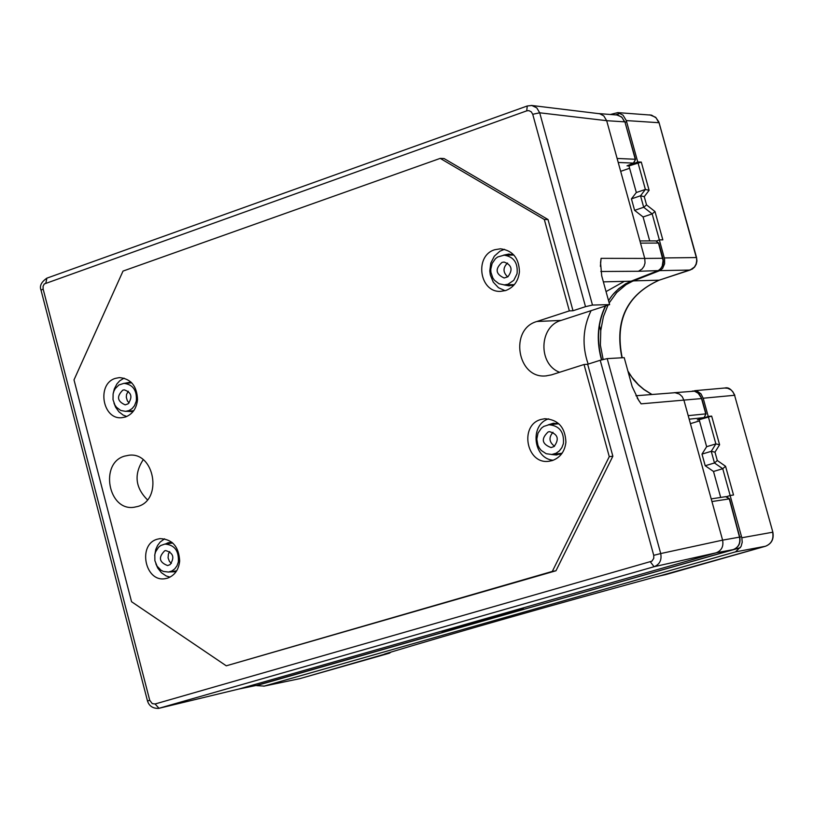 <?xml version="1.0" encoding="UTF-8"?>
<svg xmlns="http://www.w3.org/2000/svg" width="814" height="814" viewBox="0 0 814 814"><rect width="100%" height="100%" fill="white"/><g stroke="black" fill="none" stroke-linecap="round" stroke-linejoin="round"><path stroke-width="1.22" d="M170.034 564.641C174.847 557.58 173.382 552.889 165.669 550.569L164.713 550.783C158.16 557.346 159.127 562.281 167.613 565.567L170.034 564.641M178.337 562.087C179.06 550.844 174.572 544.841 164.886 544.067L160.704 545.533L158.608 547.181L155.596 551.861L154.813 554.68L154.884 560.663L157.082 566.168L160.999 570.217L163.39 571.448L168.508 572.049L171.815 571.031L174.745 568.884L176.984 565.822L178.337 562.087M128.103 403.825C132.814 397.049 131.532 392.399 124.277 389.855L122.833 390.13C116.422 396.449 117.216 401.363 125.193 404.863L128.103 403.825M136.304 401.078C137.128 390.445 133.008 384.534 123.942 383.343L118.915 384.961L115.201 388.675L113.919 391.147L113.115 393.874L113.014 399.674L114.927 405.067L116.544 407.326L120.747 410.47L125.651 411.365L129.06 410.541L132.092 408.597L134.493 405.687L136.304 401.078M137.729 506.481L133.934 507.275C108.15 511.273 99.369 462.963 124.613 456.115L128.958 455.24C154.599 451.729 162.871 499.928 137.729 506.481M143.183 459.747C133.822 474.247 135.236 487.596 147.426 499.806M125.498 416.982L121.856 417.694C102.371 420.004 96.459 383.709 115.435 378.357L119.404 377.594C130.901 378.683 136.945 385.999 137.525 399.562C136.61 408.353 132.601 414.163 125.498 416.982M124.064 378.123L119.648 380.881L116.931 383.903L114.326 388.899L113.278 393.142M113.98 403.123L115.608 407.173L118.875 411.762L123.128 415.059L126.74 416.503M167.501 578.164L165.191 578.673C144.933 582.448 137.393 544.342 157.346 539.194L160.002 538.624C172.314 539.133 178.877 546.591 179.67 560.999C178.734 569.79 174.684 575.508 167.501 578.164M164.601 538.807L160.175 542.043L157.58 545.461L155.759 549.511L154.691 555.524M155.871 563.858L157.753 568.05L161.426 572.72L166.097 575.915L170.004 577.146M552.197 460.602L548.87 461.273C526.444 464.662 519.037 425.162 540.995 419.454L544.8 418.722C558.18 419.536 565.211 427.35 565.913 442.155C564.824 451.505 560.246 457.651 552.197 460.602M548.707 418.844C529.405 424.481 533.17 458.872 553.245 460.246M505.881 290.476L500.681 291.361C479.385 292.775 474.135 255.586 494.79 249.725L500.457 248.799C512.678 250.386 519.006 258.038 519.434 271.754C518.365 281.105 513.848 287.342 505.881 290.476M504.466 249.308L499.908 251.2L494.322 256.176L490.781 263.095L489.794 270.981L490.313 274.939L493.284 282.183L498.463 287.708L505.107 290.72M171.907 542.297L168.04 542.775L165.384 544.006M169.312 571.937L176.058 571.743M130.952 382.061L124.542 383.313M700.61 460.521L701.861 465.069M554.08 446.52C559.472 439.153 557.956 434.198 549.552 431.654L548.178 431.919C540.852 438.807 541.809 444.027 551.068 447.578L554.08 446.52M563.39 443.65C564.316 432.051 559.513 425.753 548.972 424.745L543.742 426.414L541.412 428.164L538.023 433.089L536.792 439.163L537.942 445.319L539.356 448.076L541.259 450.468L546.174 453.713L551.811 454.477L556.043 453.266L559.33 450.936L561.853 447.639L563.39 443.65M559.055 423.962L553.469 423.219L548.178 424.837M551.424 454.507L556.511 454.995L562.24 453.022M507.855 276.811C513.105 269.841 511.843 264.926 504.08 262.057L502.014 262.403C494.892 268.925 495.604 274.115 504.161 277.991L507.855 276.811M517.053 273.738C518.101 262.922 513.787 256.725 504.12 255.158L497.7 256.97L495.461 258.679L492.134 263.431L490.771 269.261L490.913 272.283L492.816 277.93L494.495 280.321L498.962 283.73L504.283 284.89L507.967 284.269L513.756 280.331L517.053 273.738M511.68 254.385L509.584 255.108M513.97 255.148L508.811 254.049L503.51 255.169M503.958 284.89L508.974 285.836L514.417 284.564M510.032 284.747L512.148 285.399M507.722 276.892C502.869 272.354 502.798 267.735 507.519 263.034M556.257 423.29L554.141 424.226M557.386 453.825L559.656 454.283M554.507 446.214C549.074 442.104 548.565 437.454 552.981 432.275M725.742 496.682L729.303 498.86L739.499 537.118C740.608 543.294 738.471 547.476 733.099 549.664L259.208 684.808M447.619 630.687L447.039 631.237M523.544 608.953L442.063 632.203L523.544 608.943M620.675 171.347L629.609 168.264M631.959 212.169L630.728 207.682M627.014 165.853L633.821 162.983L627.014 165.853L628.591 165.914L628.418 165.303M649.704 240.903L643.08 216.951L634.605 210.348L631.43 198.87L636.324 192.521L628.968 165.924L641.29 162.088L637.738 161.935L628.591 165.914M588.166 364.092C581.837 345.747 582.804 327.93 591.076 310.663M606.043 291.605L624.348 281.349L603.367 281.858M608.506 300.529L612.576 294.912L618.752 288.624L625.62 283.791L631.664 280.972M605.708 305.891C598.036 321.774 596.54 339.051 601.2 357.733L600.915 357.682C596.265 339.102 597.761 321.876 605.413 305.993M600.915 357.682L601.546 359.859M720.685 497.446L713.502 471.469L705.209 465.74L701.994 454.1L706.644 446.693L699.175 419.709L711.66 416.107L708.231 416.463L703.184 398.229L700.976 393.844L696.916 390.964L693.019 391.046M692.327 391.086L694.942 391.31L697.954 392.887L701.79 398.585L699.155 393.813L694.515 391.178L674.023 392.724M733.19 549.633L716.167 552.808C721.58 550.61 723.727 546.387 722.608 540.14L660.714 553.561L607.193 358.618L624.216 357.651L632.163 386.579L638.675 400.315L641.117 403.846L701.536 398.565L705.769 413.838L704.497 417.338M697.506 419.831L698.727 419.424M635.917 395.757L675.03 392.704L679.425 394.068L682.224 396.672L683.933 400.213L722.608 540.14L739.743 537.098C740.832 543.274 738.634 547.456 733.149 549.643L529.263 607.793M726.821 496.591L730.127 495.512L741.523 536.66L739.763 537.169L729.558 498.85L711.945 501.546M641.117 403.846L637.199 397.985M607.193 358.618L600.213 360.266L653.734 555.331L653.764 558.323L651.902 561.172L155.087 703.978L152.259 703.642L149.735 700.284L43.132 289.041L43.081 286.294L44.271 283.954L526.729 110.846L528.866 110.633L531.277 111.833L532.732 114.286L539.702 112.8L592.48 305.057L609.625 304.619L561.121 320.411L536.884 321.489C509.055 329.09 517.266 378.998 545.868 375.905L551.444 374.878L584.035 364.509L609.269 456.654L552.309 571.418L226.272 665.811L131.553 601.719L74.003 379.884L123.016 271.082L440.211 158.384L544.322 219.495L569.352 310.887L536.884 321.489M600.396 266.382L601.088 258.343L600.549 262.647L601.709 275.834L609.625 304.619M559.605 372.283C537.912 364.234 539 326.383 561.121 320.411M708.231 416.463L698.819 419.749M711.66 416.107L719.596 444.749L714.987 452.157L717.307 460.51L725.559 466.269L722.74 468.722L713.502 471.469M719.596 444.749L715.862 443.915L706.644 446.693M717.307 460.51L714.478 462.973L705.209 465.74M714.987 452.157L711.253 451.322L701.994 454.1M690.414 423.656L699.501 420.889M730.127 495.512L733.516 494.993L725.559 466.269M654.985 211.538L646.54 204.904L643.701 207.275L652.167 213.899L659.36 239.865L662.83 239.855L654.985 211.538L652.167 213.899L643.08 216.951M646.54 204.904L644.261 196.673L649.104 190.323L645.39 189.438L636.324 192.521M656.562 240.995L659.32 239.865L664.59 259.055L664.621 263.767L662.576 268.478L659.737 270.624L632.244 281.39L626.007 284.686L616.707 292.541L609.167 302.95M607.977 305.158L603.408 316.615L600.763 330.545L599.43 325.671M624.348 281.349L631.115 281.176L658.353 270.543L660.592 268.762L662.22 266.127L663.074 260.531L658.475 243.06L640.516 243.121L644.749 258.425L606.674 120.686L539.702 112.8L536.741 107.835L531.796 105.484L527.258 105.983L526.729 110.846M617.114 158.455L635.266 159.259L624.918 121.866L606.674 120.686L603.795 115.893L599.735 113.757L531.389 105.433M631.42 281.095L657.854 270.818C662.565 267.826 664.265 263.644 662.942 258.282L644.749 258.425L645.034 263.003L644.027 266.28L642.083 269.007L638.43 271.276L658.2 270.624M624.918 121.866L635.551 159.361L633.404 163.095L618.223 162.464M625.274 122.232L626.587 121.642L637.738 161.935M592.48 305.057L585.51 306.664L532.732 114.286M626.292 120.574L622.985 115.13L617.816 112.617L651.546 115.14L656.115 117.867L658.852 122.71L626.292 120.574L626.587 121.642L625.233 122.11M644.261 196.673L640.526 195.787L643.701 207.275L634.605 210.348M638.013 162.81L645.39 189.438L640.526 195.787L631.43 198.87M603.154 359.422L600.386 345.126L600.763 330.545M741.829 537.759L742.236 542.216L741.076 546.459L735.53 551.861L765.445 546.255C771.479 543.813 773.88 539.133 772.639 532.224L741.829 537.759L741.523 536.66M617.816 112.617L610.642 114.408M665.903 574.562L665.394 574.664M390.74 652.146L389.519 653.154M440.211 158.384L444.057 158.537L548.015 219.526L573.005 310.745L585.51 306.664M226.272 665.811L555.972 570.767L612.861 456.216L587.667 364.255L600.213 360.266M620.095 113.288L615.893 114.774M263.736 686.202L299.979 678.611L264.174 686.09L735.53 551.861M158.547 708.404L654.08 566.717L716.167 552.808L238.858 689.041L159.005 708.282L155.087 703.978M158.832 708.333L238.858 689.041L259.106 684.839L238.482 689.132M740.353 547.71L256.339 685.429M264.174 686.09L256.705 685.632M126.506 411.294L133.018 411.64M548.015 219.526L544.322 219.495M573.005 310.745L569.352 310.887M587.667 364.255L584.035 364.509M612.861 456.216L609.269 456.654M555.972 570.767L552.309 571.418M129.111 402.94L127.371 400.875L126.292 397.252L126.567 394.403L128.286 391.229M171.378 563.41L169.444 561.457L168.081 557.865L168.396 554.029L169.719 551.617M688.206 415.649L706.023 413.858L701.79 398.585M689.173 419.179L703.856 417.633L697.293 419.912M650.417 561.914L654.08 566.717C659.676 564.438 661.894 560.052 660.714 553.561L653.734 555.331M730.158 495.512L722.74 468.722L714.478 462.973L711.253 451.322L715.862 443.915L708.384 416.9M649.104 190.323L641.29 162.088M624.511 121.846L622.079 117.511L617.999 115.069L598.728 113.594M658.75 243.132L655.819 240.893L658.75 243.132L662.942 258.272M601.088 258.343L644.749 258.425M638.43 271.276L600.793 271.5M527.35 105.952L46.886 278.154L45.879 282.865M649.806 114.845L655.626 117.267L658.821 121.897L696.316 257.56L664.326 257.936M661.294 575.457L765.526 546.235L665.659 574.623M385.582 653.703L385.531 653.723C457.264 632.061 547.344 606.44 655.758 576.851L661.66 575.386M633.506 280.881L659.147 280.179M651.831 394.495L643.915 389.56L638.512 384.991L633.648 379.772L628.133 371.896M621.937 357.784C614.377 320.747 626.699 294.902 658.882 280.26L690.404 269.953M300.071 678.591L384.757 654.141M659.737 270.624L690.13 270.055L694.434 267.043L696.051 264.174L696.703 260.897L696.57 257.621L659.116 122.812M772.862 532.203L734.584 395.278L772.862 532.203C774.053 539.112 771.601 543.793 765.496 546.245M703.184 398.229L734.584 395.278L732.895 391.819L730.911 389.814L727.594 388.237L724.613 388.034M147.507 701.037L149.735 700.284M46.805 278.195C41.27 282.051 39.347 286.05 41.036 290.191L43.132 289.041M158.598 708.394L158.598 708.384C152.869 708.536 149.166 706.084 147.507 701.027L41.036 290.211M172.721 542.999L164.886 544.067M131.746 382.845L123.942 383.343M134.473 507.203L133.934 507.275M549.47 461.202L548.87 461.273M558.516 423.789L548.972 424.745M513.787 255.067L504.12 255.158M504.283 284.89L514.234 284.646M552.238 454.426L561.752 453.317M631.349 281.125C620.726 286.09 613.135 292.643 608.567 300.783M601.2 357.733L601.8 359.788M697.425 419.882L704.079 417.572L706.023 413.858M729.558 498.85L726.139 496.601L711.212 498.89M633.821 162.983L635.551 159.361M624.765 121.856L621.672 116.992L616.442 114.805M655.819 240.893L639.906 240.924M384.666 653.988L385.643 653.693C457.346 632.04 547.384 606.43 655.769 576.851L665.557 574.643M696.57 257.621L696.947 260.938L696.265 264.194L694.627 267.033L692.195 269.139L659.025 280.24C627.004 294.76 614.723 320.604 622.191 357.773M627.909 371.092L631.959 377.309L638.39 384.676L643.894 389.397L651.963 394.485M299.552 678.723L389.448 653.174L390.995 652.075M694.657 390.7L724.898 388.003C728.489 387.006 731.796 389.438 734.828 395.299M447.1 631.226L258.72 684.93M546.56 375.854L545.868 375.905M125.651 411.365L133.689 410.755M168.824 572.008L176.648 570.838"/></g></svg>
